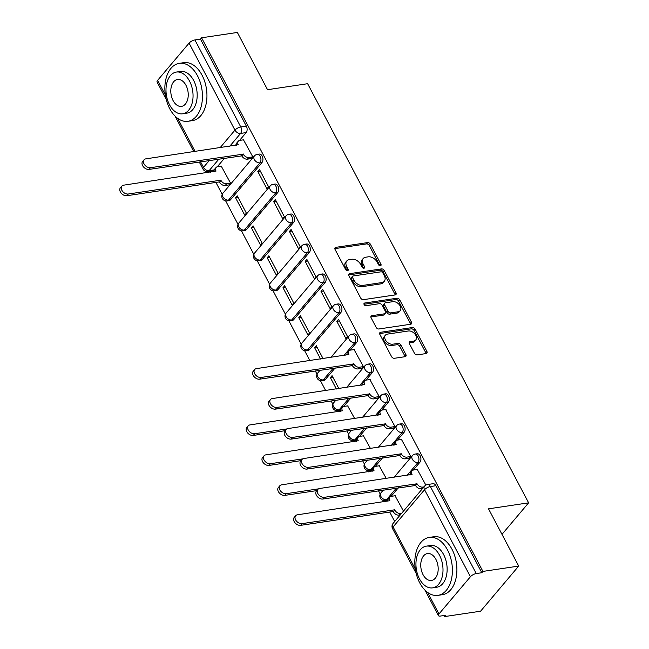 <?xml version="1.0" encoding="UTF-8"?>
<svg xmlns="http://www.w3.org/2000/svg" width="649" height="649" viewBox="0 0 649 649"><rect width="100%" height="100%" fill="white"/><g stroke="black" fill="none" stroke-linecap="round" stroke-linejoin="round"><path stroke-width="0.97" d="M380.395 265.757A1.614 1.095 40.2 0 0 380.931 265.473A1.614 1.095 40.2 0 0 380.939 264.248L370.376 244.219A2.304 1.558 40.2 0 0 367.618 242.596L335.849 247.342A2.304 1.558 40.2 0 0 335.087 247.74A2.304 1.558 40.2 0 0 335.079 249.492L345.641 269.522A1.614 1.095 40.2 0 0 347.572 270.657A1.614 1.095 40.2 0 0 348.107 270.373A1.614 1.095 40.2 0 0 348.115 269.157L346.744 266.561A7.358 4.989 40.2 0 1 346.769 260.963A7.358 4.989 40.2 0 1 349.211 259.681L351.863 259.284A7.358 4.989 40.2 0 1 360.69 264.476L362.053 267.072A1.614 1.095 40.2 0 0 363.984 268.207A1.614 1.095 40.2 0 0 364.519 267.923A1.614 1.095 40.2 0 0 364.527 266.698L363.156 264.111A7.358 4.989 40.2 0 1 363.18 258.513A7.358 4.989 40.2 0 1 365.622 257.231L368.275 256.834A7.358 4.989 40.2 0 1 377.101 262.026L378.464 264.622A1.614 1.095 40.2 0 0 380.395 265.757M379.9 265.733A1.614 1.095 40.2 0 0 379.827 265.563L369.265 245.533A2.304 1.558 40.2 0 0 366.507 243.91L334.827 248.64M347.077 270.633A1.614 1.095 40.2 0 0 347.004 270.471L345.633 267.875L346.744 266.561M363.489 268.183A1.614 1.095 40.2 0 0 363.416 268.021L362.045 265.425L363.156 264.111M414.451 353.267A2.304 1.558 40.2 0 0 417.21 354.889L426.117 353.559A2.304 1.558 40.2 0 0 426.88 353.153A2.304 1.558 40.2 0 0 426.888 351.409L415.157 329.157A2.304 1.558 40.2 0 0 412.399 327.534L380.639 332.28A2.304 1.558 40.2 0 0 379.876 332.677A2.304 1.558 40.2 0 0 379.868 334.43L391.598 356.674A2.304 1.558 40.2 0 0 394.357 358.297L405.122 356.69A2.304 1.558 40.2 0 0 405.885 356.293A2.304 1.558 40.2 0 0 405.893 354.541L400.871 345.025A2.304 1.558 40.2 0 0 398.113 343.402L392.775 344.197A6.157 4.17 40.2 0 1 386.269 341.171A6.157 4.17 40.2 0 1 385.409 335.184A6.157 4.17 40.2 0 1 387.453 334.105L408.367 330.982A6.157 4.17 40.2 0 1 414.873 334.008A6.157 4.17 40.2 0 1 415.725 340.003A6.157 4.17 40.2 0 1 413.681 341.074L410.2 341.593A2.304 1.558 40.2 0 0 409.438 341.991A2.304 1.558 40.2 0 0 409.43 343.743L414.451 353.267M201.579 37.796L237.356 32.45L267.542 89.692L307.634 83.705L528.619 502.837L488.527 508.832L518.705 566.074L482.929 571.412L201.579 37.796L200.468 39.11L194.895 39.946L240.779 126.961A4.689 2.961 81.5 0 1 240.576 133.434L229.681 146.333M395.2 294.914A2.304 1.558 40.2 0 0 395.963 294.516A2.304 1.558 40.2 0 0 395.971 292.764L384.24 270.519A2.304 1.558 40.2 0 0 381.482 268.897L349.722 273.643A2.304 1.558 40.2 0 0 348.959 274.04A2.304 1.558 40.2 0 0 348.951 275.793L360.682 298.037A2.304 1.558 40.2 0 0 363.44 299.66L395.2 294.914M399.703 299.838L411.434 322.091A2.304 1.558 40.2 0 1 411.425 323.835A2.304 1.558 40.2 0 1 410.663 324.232L378.894 328.978A2.304 1.558 40.2 0 1 376.136 327.356L371.114 317.84A2.304 1.558 40.2 0 1 371.123 316.087A2.304 1.558 40.2 0 1 371.885 315.69L384.768 313.767A2.304 1.558 40.2 0 0 385.53 313.362A2.304 1.558 40.2 0 0 385.538 311.617L382.212 305.298A2.304 1.558 40.2 0 0 379.454 303.675L366.044 305.679A1.614 1.095 40.2 0 1 364.34 304.892A1.614 1.095 40.2 0 1 364.113 303.318A1.614 1.095 40.2 0 1 364.649 303.042L396.945 298.216A2.304 1.558 40.2 0 1 399.703 299.838L398.591 301.152L410.322 323.405L411.434 322.091M518.705 566.074L480.584 611.204L444.8 616.55L444.241 615.487M209.968 171.141L210.519 172.196M215.914 182.418L222.209 194.359M225.641 200.865L238.005 224.319M241.436 230.833L253.808 254.286M257.239 260.801L269.603 284.254M273.034 290.768L285.406 314.221M288.837 320.728L301.201 344.189M304.632 350.695L309.873 360.641M315.268 370.863L317.004 374.149M320.436 380.663L325.676 390.601M331.063 400.822L332.799 404.116M336.231 410.63L336.912 411.92M346.866 430.79L348.602 434.084M352.034 440.59L352.715 441.888M362.661 460.758L364.397 464.051M367.829 470.557L368.51 471.855M378.464 490.725L380.2 494.019M383.632 500.525L384.313 501.823M389.7 512.045L394.697 521.512M482.929 571.412L481.818 572.734L476.244 573.562A4.689 1.76 152.2 0 0 470.428 576.734L438.967 613.97A4.689 1.76 152.2 0 0 438.416 615.625A4.689 1.76 152.2 0 0 440.338 616.063L445.912 615.236L444.8 616.55M200.468 39.11L246.352 126.125A4.689 2.961 81.5 0 1 246.149 132.599L239.538 140.427M236.317 144.24L235.254 145.506M224.595 158.121L217.31 166.744M166.217 99.346L157.074 82.001A4.689 1.76 -27.8 0 1 157.626 80.346L189.078 43.11A4.689 1.76 -27.8 0 1 194.895 39.946M228.797 184.949L230.573 183.172L221.244 166.136M251.033 158.632L252.802 156.855L243.48 139.819M257.823 171.506L266.934 188.794L268.605 186.823L259.486 169.535L257.823 171.506L260.33 171.133M235.587 197.823L244.705 215.119L246.377 213.14L237.258 195.852L235.587 197.823L238.102 197.45M273.618 201.474L282.737 218.762L284.4 216.79L275.29 199.503L273.618 201.474L276.133 201.101M251.39 227.791L260.509 245.079L262.172 243.107L253.053 225.82L251.39 227.791L253.897 227.418M289.422 231.442L298.532 248.729L300.203 246.758L291.085 229.47L289.422 231.442L291.928 231.068M267.185 257.758L276.304 275.046L277.975 273.075L268.856 255.787L267.185 257.758L269.7 257.385M305.217 261.409L314.335 278.697L315.998 276.725L306.888 259.438L305.217 261.409L307.731 261.036M282.988 287.726L292.107 305.014L293.77 303.042L284.66 285.755L282.988 287.726L285.495 287.353M321.02 291.377L330.13 308.664L331.801 306.685L322.683 289.397L321.02 291.377L323.526 290.995M298.783 317.694L307.902 334.981L309.573 333.002L300.455 315.714L298.783 317.694L301.298 317.312M336.815 321.336L345.933 338.624L347.596 336.653L338.486 319.365L336.815 321.336L339.33 320.963M323.097 358.662L316.258 345.682L314.587 347.653L317.093 347.28M361.623 368.389L363.399 366.62L354.07 349.584M338.9 388.629L332.053 375.649L330.39 377.621L332.896 377.247M377.426 398.356L379.194 396.588L369.873 379.543M354.695 418.597L347.645 405.868M393.221 428.324L394.998 426.547L385.668 409.511M370.498 448.564L363.44 435.828M409.024 458.291L410.793 456.515L401.471 439.478M386.293 478.524L379.243 465.795M425.858 485.087L417.266 469.446M403.475 511.12L395.038 495.763M419.944 462.226L417.964 462.518A4.689 2.961 81.5 0 0 418.597 457.091A4.689 2.961 81.5 0 0 415.246 454.04L417.226 453.748A4.689 2.961 -98.5 0 1 420.576 456.799A4.689 2.961 -98.5 0 1 419.944 462.226L413.332 470.046M410.111 473.867L409.04 475.125M398.381 487.748L391.104 496.363M404.14 432.258L402.169 432.55A4.689 2.961 81.5 0 0 402.802 427.123A4.689 2.961 81.5 0 0 399.451 424.073L401.423 423.781A4.689 2.961 -98.5 0 1 404.781 426.831A4.689 2.961 -98.5 0 1 404.14 432.258L397.537 440.087M394.308 443.9L393.245 445.165M382.586 457.78L375.3 466.404M388.345 402.291L386.366 402.591A4.689 2.961 81.5 0 0 386.999 397.164A4.689 2.961 81.5 0 0 383.648 394.105L385.628 393.813A4.689 2.961 -98.5 0 1 388.978 396.863A4.689 2.961 -98.5 0 1 388.345 402.291L381.734 410.119M378.513 413.932L377.442 415.198M366.782 427.813L359.505 436.436M372.542 372.323L370.571 372.623A4.689 2.961 81.5 0 0 371.204 367.196A4.689 2.961 81.5 0 0 367.853 364.146L369.825 363.846A4.689 2.961 -98.5 0 1 373.183 366.896A4.689 2.961 -98.5 0 1 372.542 372.323L365.939 380.152M362.71 383.965L361.647 385.23M350.987 397.853L343.702 406.469M356.747 342.364L354.768 342.656A4.689 2.961 81.5 0 0 355.401 337.229A4.689 2.961 81.5 0 0 352.05 334.178L354.029 333.886A4.689 2.961 -98.5 0 1 357.38 336.936A4.689 2.961 -98.5 0 1 356.747 342.364L350.136 350.184M346.915 354.005L345.844 355.263M335.184 367.886L325.287 379.6L323.316 379.892A4.689 2.961 81.5 0 1 321.977 380.687L323.956 380.395A4.689 2.961 -98.5 0 0 325.287 379.6M340.944 312.396L338.973 312.688A4.689 2.961 81.5 0 0 339.605 307.261A4.689 2.961 81.5 0 0 336.255 304.211L338.226 303.919A4.689 2.961 -98.5 0 1 341.585 306.969A4.689 2.961 -98.5 0 1 340.944 312.396L309.492 349.633L307.512 349.925A4.689 2.961 81.5 0 1 306.182 350.72L308.161 350.428A4.689 2.961 -98.5 0 0 309.492 349.633M325.149 282.429L323.17 282.721A4.689 2.961 81.5 0 0 323.802 277.293A4.689 2.961 81.5 0 0 320.452 274.243L322.431 273.951A4.689 2.961 -98.5 0 1 325.782 277.001A4.689 2.961 -98.5 0 1 325.149 282.429L293.689 319.665L291.717 319.965A4.689 2.961 81.5 0 1 290.379 320.76L292.358 320.46A4.689 2.961 -98.5 0 0 293.689 319.665M309.346 252.461L307.375 252.761A4.689 2.961 81.5 0 0 308.007 247.334A4.689 2.961 81.5 0 0 304.657 244.284L306.628 243.983A4.689 2.961 -98.5 0 1 309.987 247.034A4.689 2.961 -98.5 0 1 309.346 252.461L277.894 289.705L275.914 289.998A4.689 2.961 81.5 0 1 274.584 290.793L276.563 290.492A4.689 2.961 -98.5 0 0 277.894 289.705M293.551 222.493L291.571 222.794A4.689 2.961 81.5 0 0 292.204 217.366A4.689 2.961 81.5 0 0 288.854 214.316L290.833 214.016A4.689 2.961 -98.5 0 1 294.184 217.066A4.689 2.961 -98.5 0 1 293.551 222.493L262.091 259.738L260.119 260.03A4.689 2.961 81.5 0 1 258.781 260.825L260.76 260.533A4.689 2.961 -98.5 0 0 262.091 259.738M277.748 192.534L275.776 192.826A4.689 2.961 81.5 0 0 276.409 187.399A4.689 2.961 81.5 0 0 273.059 184.348L275.03 184.056A4.689 2.961 -98.5 0 1 278.38 187.107A4.689 2.961 -98.5 0 1 277.748 192.534L246.296 229.77L244.316 230.062A4.689 2.961 81.5 0 1 242.986 230.857L244.965 230.565A4.689 2.961 -98.5 0 0 246.296 229.77M261.953 162.566L259.973 162.858A4.689 2.961 81.5 0 0 260.606 157.431A4.689 2.961 81.5 0 0 257.255 154.381L259.235 154.089A4.689 2.961 -98.5 0 1 262.585 157.139A4.689 2.961 -98.5 0 1 261.953 162.566L230.492 199.803L228.521 200.103A4.689 2.961 81.5 0 1 227.182 200.898L229.162 200.598A4.689 2.961 -98.5 0 0 230.492 199.803M528.619 502.837L501.985 534.362M314.587 347.653L320.59 359.035M330.39 377.621L336.385 389.002M396.401 488.04L386.512 499.754A4.689 2.961 81.5 0 1 385.173 500.549L387.153 500.257A4.689 2.961 -98.5 0 0 387.899 499.973M380.606 458.08L370.709 469.795A4.689 2.961 81.5 0 1 369.378 470.59L371.358 470.29A4.689 2.961 -98.5 0 0 372.104 470.014M364.803 428.113L354.914 439.827A4.689 2.961 81.5 0 1 353.575 440.622L355.555 440.322A4.689 2.961 -98.5 0 0 356.301 440.046M349.008 398.145L339.111 409.86A4.689 2.961 81.5 0 1 337.78 410.655L339.76 410.363A4.689 2.961 -98.5 0 0 340.506 410.079M481.818 572.734L435.941 485.72A4.689 2.961 -98.5 0 0 433.021 483.708L427.448 484.543A4.689 2.961 81.5 0 1 430.368 486.547L476.244 573.562M219.021 158.956L209.124 170.671A4.689 2.961 81.5 0 1 207.785 171.466L213.359 170.63A4.689 2.961 -98.5 0 0 214.113 170.354M363.18 258.513L362.069 259.827A7.358 4.989 40.2 0 0 362.045 265.425M346.769 260.963L345.657 262.285A7.358 4.989 40.2 0 0 345.633 267.875M395.119 294.93A2.304 1.558 40.2 0 0 394.86 294.086L383.129 271.834A2.304 1.558 40.2 0 0 380.371 270.211L348.691 274.949M382.869 272.961A1.614 1.095 40.2 0 0 380.939 271.826L353.056 275.995A1.614 1.095 40.2 0 0 352.521 276.271A1.614 1.095 40.2 0 0 352.512 277.496L353.956 280.23A7.358 4.989 40.2 0 0 362.783 285.422L381.839 282.575A7.358 4.989 40.2 0 0 384.281 281.293A7.358 4.989 40.2 0 0 384.305 275.695L382.869 272.961M352.521 276.271L351.409 277.585A1.614 1.095 40.2 0 0 351.401 278.81L352.512 277.496M384.281 281.293L383.17 282.607A7.358 4.989 40.2 0 1 380.728 283.889L361.671 286.736A7.358 4.989 40.2 0 1 352.845 281.544L351.401 278.81M410.574 324.249A2.304 1.558 40.2 0 0 410.322 323.405M370.863 316.988L383.656 315.081A2.304 1.558 40.2 0 0 384.419 314.676L385.53 313.362M364 304.284L395.833 299.53L396.945 298.216M398.137 311.763A6.157 4.17 40.2 0 0 400.182 310.693A6.157 4.17 40.2 0 0 399.322 304.706A6.157 4.17 40.2 0 0 392.823 301.68L385.449 302.783A2.304 1.558 40.2 0 0 384.687 303.18A2.304 1.558 40.2 0 0 384.679 304.933L388.013 311.244A2.304 1.558 40.2 0 0 390.771 312.867L398.137 311.763L397.026 313.086A6.157 4.17 40.2 0 0 399.07 312.007L400.182 310.693M384.687 303.18L383.575 304.495A2.304 1.558 40.2 0 0 383.567 306.247L384.679 304.933M397.026 313.086L389.66 314.181A2.304 1.558 40.2 0 1 386.901 312.558L383.567 306.247M398.591 301.152A2.304 1.558 40.2 0 0 395.833 299.53M415.725 340.003L414.614 341.317A6.157 4.17 40.2 0 1 412.569 342.388L409.17 342.899M385.409 335.184L384.297 336.498A6.157 4.17 40.2 0 0 385.157 342.485A6.157 4.17 40.2 0 0 391.663 345.511L392.775 344.197M405.033 356.707A2.304 1.558 40.2 0 0 404.781 355.855L399.76 346.339A2.304 1.558 40.2 0 0 397.001 344.716L391.663 345.511M426.036 353.567A2.304 1.558 40.2 0 0 425.776 352.723L414.046 330.471A2.304 1.558 40.2 0 0 411.288 328.848L379.608 333.586M229.121 184.9L225.195 185.484A4.689 3.18 -139.8 0 1 219.573 182.182L221.017 180.471A4.689 3.18 40.2 0 0 226.639 183.772L230.565 183.188M221.569 166.087L217.626 166.679A4.689 3.18 40.2 0 0 216.068 167.499A4.689 3.18 40.2 0 0 216.052 171.06L123.618 185.176A5.387 3.659 40.2 0 0 121.825 186.117A5.387 3.659 40.2 0 0 122.58 191.366A5.387 3.659 40.2 0 0 128.275 194.01L220.863 180.179M219.419 181.89L126.831 195.722A5.387 3.659 -139.8 0 1 121.136 193.078A5.387 3.659 -139.8 0 1 120.381 187.829L121.825 186.117M214.178 171.652A4.689 3.18 -139.8 0 1 214.624 169.211L216.068 167.499M243.797 139.77L239.854 140.362A4.689 3.18 40.2 0 0 238.297 141.182A4.689 3.18 40.2 0 0 238.28 144.743L145.847 158.859A5.387 3.659 40.2 0 0 144.062 159.8A5.387 3.659 40.2 0 0 144.808 165.049A5.387 3.659 40.2 0 0 150.503 167.693L243.245 154.154A4.689 3.18 40.2 0 0 248.867 157.456L247.423 159.167A4.689 3.18 -139.8 0 1 241.801 155.865L149.059 169.405A5.387 3.659 -139.8 0 1 143.364 166.752A5.387 3.659 -139.8 0 1 142.61 161.512L144.062 159.8M251.35 158.583L247.423 159.167M236.406 145.335A4.689 3.18 -139.8 0 1 236.853 142.894L238.297 141.182M252.794 156.871L248.867 157.456M243.091 153.862L241.647 155.573M169.762 108.756A29.294 18.497 -98.5 0 0 187.983 121.29A29.294 18.497 -98.5 0 0 197.547 75.86A29.294 18.497 -98.5 0 0 179.327 63.334A29.294 18.497 -98.5 0 0 169.762 108.756M187.983 121.29L192.477 120.617A29.294 18.497 -98.5 0 0 202.042 75.187A29.294 18.497 -98.5 0 0 183.821 62.661L179.327 63.334M176.406 72.063L180.536 71.447A21.093 13.313 81.5 0 1 193.662 80.468A21.093 13.313 81.5 0 1 186.774 113.169L182.637 113.794A21.093 13.313 -98.5 0 0 189.524 81.084A21.093 13.313 -98.5 0 0 176.406 72.063A21.093 13.313 -98.5 0 0 169.519 104.773A21.093 13.313 -98.5 0 0 182.637 113.794M185.971 85.295A13.597 8.583 -98.5 0 0 177.51 79.486A13.597 8.583 -98.5 0 0 173.072 100.563A13.597 8.583 -98.5 0 0 181.525 106.371A13.597 8.583 -98.5 0 0 185.971 85.295M419.716 582.834A29.294 18.497 -98.5 0 0 437.937 595.36A29.294 18.497 -98.5 0 0 447.502 549.938A29.294 18.497 -98.5 0 0 429.281 537.404A29.294 18.497 -98.5 0 0 419.716 582.834M437.937 595.36L442.431 594.687A29.294 18.497 -98.5 0 0 451.996 549.265A29.294 18.497 -98.5 0 0 433.775 536.739L429.281 537.404M426.352 546.142L430.49 545.525A21.093 13.313 81.5 0 1 443.608 554.538A21.093 13.313 81.5 0 1 436.72 587.248L432.591 587.864A21.093 13.313 -98.5 0 0 439.478 555.163A21.093 13.313 -98.5 0 0 426.352 546.142A21.093 13.313 -98.5 0 0 419.465 578.843A21.093 13.313 -98.5 0 0 432.591 587.864M435.917 559.373A13.597 8.583 -98.5 0 0 427.464 553.556A13.597 8.583 -98.5 0 0 423.026 574.633A13.597 8.583 -98.5 0 0 431.48 580.449A13.597 8.583 -98.5 0 0 435.917 559.373M354.386 349.535L350.444 350.119A4.689 3.18 40.2 0 0 348.894 350.939A4.689 3.18 40.2 0 0 348.878 354.5L256.444 368.616A5.387 3.659 40.2 0 0 254.651 369.557A5.387 3.659 40.2 0 0 255.406 374.806A5.387 3.659 40.2 0 0 261.101 377.458L353.843 363.911A4.689 3.18 40.2 0 0 359.465 367.22L358.013 368.932A4.689 3.18 -139.8 0 1 352.399 365.622L259.657 379.17A5.387 3.659 -139.8 0 1 253.954 376.517A5.387 3.659 -139.8 0 1 253.207 371.269L254.651 369.557M361.939 368.34L358.013 368.932M347.004 355.092A4.689 3.18 -139.8 0 1 347.45 352.65L348.894 350.939M363.391 366.628L359.465 367.22M353.689 363.627L352.245 365.338M347.961 405.82L344.019 406.404A4.689 3.18 40.2 0 0 342.461 407.223A4.689 3.18 40.2 0 0 342.445 410.785L250.011 424.9A5.387 3.659 40.2 0 0 248.218 425.841A5.387 3.659 40.2 0 0 248.973 431.09A5.387 3.659 40.2 0 0 254.668 433.735L286.947 428.916M285.26 430.66L253.224 435.447A5.387 3.659 -139.8 0 1 247.529 432.802A5.387 3.659 -139.8 0 1 246.774 427.553L248.218 425.841M340.571 411.377A4.689 3.18 -139.8 0 1 341.017 408.935L342.461 407.223M370.19 379.503L366.247 380.087A4.689 3.18 40.2 0 0 364.689 380.906A4.689 3.18 40.2 0 0 364.673 384.468L272.239 398.583A5.387 3.659 40.2 0 0 270.455 399.524A5.387 3.659 40.2 0 0 271.201 404.773A5.387 3.659 40.2 0 0 276.896 407.418L369.638 393.878A4.689 3.18 40.2 0 0 375.26 397.188L373.816 398.892A4.689 3.18 -139.8 0 1 368.194 395.59L275.452 409.13A5.387 3.659 -139.8 0 1 269.757 406.485A5.387 3.659 -139.8 0 1 269.002 401.236L270.455 399.524M377.742 398.308L373.816 398.892M362.799 385.06A4.689 3.18 -139.8 0 1 363.245 382.618L364.689 380.906M379.186 396.596L375.26 397.188M369.484 393.594L368.04 395.306M363.756 435.779L359.814 436.371A4.689 3.18 40.2 0 0 358.256 437.191A4.689 3.18 40.2 0 0 358.248 440.752L265.806 454.868A5.387 3.659 40.2 0 0 264.021 455.809A5.387 3.659 40.2 0 0 264.768 461.058A5.387 3.659 40.2 0 0 270.471 463.702L302.742 458.884M301.055 460.628L269.019 465.414A5.387 3.659 -139.8 0 1 263.324 462.769A5.387 3.659 -139.8 0 1 262.577 457.521L264.021 455.809M356.374 441.344A4.689 3.18 -139.8 0 1 356.812 438.902L358.256 437.191M385.993 409.462L382.042 410.054A4.689 3.18 40.2 0 0 380.492 410.874A4.689 3.18 40.2 0 0 380.476 414.435L288.042 428.551A5.387 3.659 40.2 0 0 286.25 429.492A5.387 3.659 40.2 0 0 287.004 434.741A5.387 3.659 40.2 0 0 292.699 437.385L385.441 423.846A4.689 3.18 40.2 0 0 391.063 427.147L389.611 428.859A4.689 3.18 -139.8 0 1 383.997 425.557L291.255 439.097A5.387 3.659 -139.8 0 1 285.552 436.452A5.387 3.659 -139.8 0 1 284.806 431.204L286.25 429.492M393.537 428.275L389.611 428.859M378.602 415.027A4.689 3.18 -139.8 0 1 379.048 412.586L380.492 410.874M394.99 426.563L391.063 427.147M385.287 423.554L383.843 425.265M379.56 465.747L375.617 466.339A4.689 3.18 40.2 0 0 374.059 467.158A4.689 3.18 40.2 0 0 374.043 470.72L281.609 484.835A5.387 3.659 40.2 0 0 279.816 485.776A5.387 3.659 40.2 0 0 280.571 491.017A5.387 3.659 40.2 0 0 286.266 493.67L318.545 488.851M316.858 490.595L284.822 495.382A5.387 3.659 -139.8 0 1 279.127 492.729A5.387 3.659 -139.8 0 1 278.372 487.488L279.816 485.776M372.169 471.304A4.689 3.18 -139.8 0 1 372.615 468.862L374.059 467.158M401.788 439.43L397.845 440.022A4.689 3.18 40.2 0 0 396.288 440.833A4.689 3.18 40.2 0 0 396.271 444.403L303.837 458.519A5.387 3.659 40.2 0 0 302.053 459.46A5.387 3.659 40.2 0 0 302.799 464.7A5.387 3.659 40.2 0 0 308.494 467.353L401.236 453.813A4.689 3.18 40.2 0 0 406.858 457.115L405.414 458.827A4.689 3.18 -139.8 0 1 399.792 455.525L307.05 469.065A5.387 3.659 -139.8 0 1 301.355 466.412A5.387 3.659 -139.8 0 1 300.609 461.163L302.053 459.46M409.341 458.243L405.414 458.827M394.397 444.987A4.689 3.18 -139.8 0 1 394.843 442.545L396.288 440.833M410.785 456.531L406.858 457.115M401.082 453.521L399.638 455.233M400.263 514.917L398.981 515.111A4.689 3.18 -139.8 0 1 393.359 511.801L394.803 510.098A4.689 3.18 40.2 0 0 400.425 513.4L401.707 513.205M395.355 495.714L391.412 496.307A4.689 3.18 40.2 0 0 389.854 497.118A4.689 3.18 40.2 0 0 389.846 500.679L297.404 514.803A5.387 3.659 40.2 0 0 295.62 515.736A5.387 3.659 40.2 0 0 296.366 520.985A5.387 3.659 40.2 0 0 302.069 523.638L394.657 509.806M393.213 511.517L300.617 525.349A5.387 3.659 -139.8 0 1 294.922 522.696A5.387 3.659 -139.8 0 1 294.175 517.448L295.62 515.736M387.972 501.271A4.689 3.18 -139.8 0 1 388.41 498.83L389.854 497.118M417.591 469.397L413.648 469.99A4.689 3.18 40.2 0 0 412.091 470.801A4.689 3.18 40.2 0 0 412.074 474.362L319.641 488.486A5.387 3.659 40.2 0 0 317.848 489.419A5.387 3.659 40.2 0 0 318.602 494.668A5.387 3.659 40.2 0 0 324.297 497.321L417.039 483.781A4.689 3.18 40.2 0 0 422.661 487.083L421.209 488.794A4.689 3.18 -139.8 0 1 415.595 485.484L322.853 499.032A5.387 3.659 -139.8 0 1 317.15 496.38A5.387 3.659 -139.8 0 1 316.404 491.131L317.848 489.419M422.499 488.6L421.209 488.794M410.2 474.954A4.689 3.18 -139.8 0 1 410.647 472.513L412.091 470.801M423.943 486.888L422.661 487.083M416.885 483.489L415.441 485.201M379.827 265.563L380.939 264.248M347.004 270.471L348.115 269.157M363.416 268.021L364.527 266.698M470.428 576.734L424.551 489.719L393.091 526.956L415.311 569.1M427.61 592.423L438.967 613.97M246.149 132.599L240.576 133.434A4.689 3.18 40.2 0 1 234.954 130.125L189.078 43.11M214.227 169.908L209.124 170.671A4.689 3.18 40.2 0 1 203.502 167.369L209.392 160.392M220.052 147.777L234.954 130.125A4.689 1.76 -27.8 0 1 240.779 126.961L246.352 126.125M157.626 80.346L165.365 95.03M177.656 118.345L195.138 151.501M200.525 161.723L203.502 167.369A4.689 1.76 152.2 0 0 202.95 169.016A4.689 4.689 0 0 0 207.785 171.466M415.246 454.04A4.689 4.689 0 0 0 412.358 455.655A4.689 3.18 -139.8 0 0 412.342 459.216A4.689 3.18 -139.8 0 0 417.964 462.518L407.061 475.425M388.013 499.535L386.512 499.754A4.689 3.18 -139.8 0 1 380.89 496.453A4.689 3.18 40.2 0 1 380.906 492.891A4.689 4.689 0 0 0 385.173 500.549M399.451 424.073A4.689 4.689 0 0 0 396.563 425.687A4.689 3.18 -139.8 0 0 396.547 429.249A4.689 3.18 -139.8 0 0 402.169 432.55L391.266 445.457M372.218 469.568L370.709 469.795A4.689 3.18 -139.8 0 1 365.087 466.485A4.689 3.18 40.2 0 1 365.103 462.924A4.689 4.689 0 0 0 369.378 470.59M383.648 394.105A4.689 4.689 0 0 0 380.76 395.72A4.689 3.18 -139.8 0 0 380.744 399.281A4.689 3.18 -139.8 0 0 386.366 402.591L375.463 415.49M356.415 439.6L354.914 439.827A4.689 3.18 -139.8 0 1 349.292 436.517A4.689 3.18 40.2 0 1 349.308 432.956A4.689 4.689 0 0 0 353.575 440.622M367.853 364.146A4.689 4.689 0 0 0 364.965 365.752A4.689 3.18 -139.8 0 0 364.949 369.313A4.689 3.18 -139.8 0 0 370.571 372.623L359.668 385.53M340.62 409.633L339.111 409.86A4.689 3.18 -139.8 0 1 333.489 406.558A4.689 3.18 40.2 0 1 333.505 402.997A4.689 4.689 0 0 0 337.78 410.655M352.05 334.178A4.689 4.689 0 0 0 349.162 335.793A4.689 3.18 -139.8 0 0 349.146 339.354A4.689 3.18 -139.8 0 0 354.768 342.656L343.865 355.563M333.205 368.178L323.316 379.892A4.689 3.18 -139.8 0 1 317.694 376.59A4.689 3.18 40.2 0 1 317.71 373.029A4.689 4.689 0 0 0 321.977 380.687M336.255 304.211A4.689 4.689 0 0 0 333.359 305.825A4.689 3.18 -139.8 0 0 333.351 309.386A4.689 3.18 -139.8 0 0 338.973 312.688L307.512 349.925A4.689 3.18 -139.8 0 1 301.89 346.623A4.689 3.18 40.2 0 1 301.907 343.061A4.689 4.689 0 0 0 306.182 350.72M320.452 274.243A4.689 4.689 0 0 0 317.564 275.857A4.689 3.18 -139.8 0 0 317.548 279.419A4.689 3.18 -139.8 0 0 323.17 282.721L291.717 319.965A4.689 3.18 -139.8 0 1 286.095 316.655A4.689 3.18 40.2 0 1 286.104 313.094A4.689 4.689 0 0 0 290.379 320.76M304.657 244.284A4.689 4.689 0 0 0 301.761 245.89A4.689 3.18 -139.8 0 0 301.753 249.451A4.689 3.18 -139.8 0 0 307.375 252.761L275.914 289.998A4.689 3.18 -139.8 0 1 270.292 286.696A4.689 3.18 40.2 0 1 270.308 283.126A4.689 4.689 0 0 0 274.584 290.793M288.854 214.316A4.689 4.689 0 0 0 285.966 215.922A4.689 3.18 -139.8 0 0 285.949 219.484A4.689 3.18 -139.8 0 0 291.571 222.794L260.119 260.03A4.689 3.18 -139.8 0 1 254.497 256.728A4.689 3.18 40.2 0 1 254.505 253.167A4.689 4.689 0 0 0 258.781 260.825M273.059 184.348A4.689 4.689 0 0 0 270.162 185.963A4.689 3.18 -139.8 0 0 270.154 189.524A4.689 3.18 -139.8 0 0 275.776 192.826L244.316 230.062A4.689 3.18 -139.8 0 1 238.694 226.761A4.689 3.18 40.2 0 1 238.71 223.199A4.689 4.689 0 0 0 242.986 230.857M257.255 154.381A4.689 4.689 0 0 0 254.367 155.995A4.689 3.18 -139.8 0 0 254.351 159.557A4.689 3.18 -139.8 0 0 259.973 162.858L228.521 200.103A4.689 3.18 -139.8 0 1 222.899 196.793A4.689 3.18 40.2 0 1 222.907 193.232A4.689 4.689 0 0 0 227.182 200.898M435.941 485.72L430.368 486.547A4.689 1.76 -27.8 0 0 424.551 489.719A4.689 3.18 -139.8 0 1 424.56 486.158L393.107 523.394A4.689 4.689 0 0 0 392.54 528.602L416.171 573.416M392.54 528.602A4.689 1.76 152.2 0 1 393.091 526.956A4.689 3.18 -139.8 0 1 393.107 523.394M334.819 248.559L335.849 247.342M366.507 243.91L367.618 242.596M369.265 245.533L370.376 244.219M348.691 274.86L349.722 273.643M380.371 270.211L381.482 268.897M383.129 271.834L384.24 270.519M394.86 294.086L395.971 292.764M352.845 281.544L353.956 280.23M361.671 286.736L362.783 285.422M380.728 283.889L381.839 282.575M370.855 316.907L371.885 315.69M383.656 315.081L384.768 313.767M363.927 303.894L364.649 303.042M386.901 312.558L388.013 311.244M389.66 314.181L390.771 312.867M409.17 342.818L410.2 341.593M412.569 342.388L413.681 341.074M397.001 344.716L398.113 343.402M399.76 346.339L400.871 345.025M404.781 355.855L405.893 354.541M379.608 333.497L380.639 332.28M411.288 328.848L412.399 327.534M414.046 330.471L415.157 329.157M425.776 352.723L426.888 351.409M219.573 182.182L221.017 180.471M225.195 185.484L226.639 183.772M126.831 195.722L128.275 194.01M243.245 154.154L241.801 155.865M150.503 167.693L149.059 169.405M353.843 363.911L352.399 365.622M261.101 377.458L259.657 379.17M253.224 435.447L254.668 433.735M369.638 393.878L368.194 395.59M276.896 407.418L275.452 409.13M269.019 465.414L270.471 463.702M385.441 423.846L383.997 425.557M292.699 437.385L291.255 439.097M284.822 495.382L286.266 493.67M401.236 453.813L399.792 455.525M308.494 467.353L307.05 469.065M393.359 511.801L394.803 510.098M398.981 515.111L400.425 513.4M300.617 525.349L302.069 523.638M417.039 483.781L415.595 485.484M324.297 497.321L322.853 499.032M222.907 193.232L254.367 155.995M238.71 223.199L270.162 185.963M254.505 253.167L285.966 215.922M270.308 283.126L301.761 245.89M286.104 313.094L317.564 275.857M301.907 343.061L333.359 305.825M317.71 373.029L320.152 370.133M330.812 357.51L349.162 335.793M333.505 402.997L335.955 400.092M346.615 387.477L364.965 365.752M349.308 432.956L351.75 430.06M362.41 417.445L380.76 395.72M365.103 462.924L367.553 460.027M378.213 447.404L396.563 425.687M380.906 492.891L383.348 489.995M394.008 477.372L412.358 455.655M427.448 484.543A4.689 4.689 0 0 0 424.56 486.158M425.006 590.176L438.416 615.625M175.052 116.106L193.816 151.696M199.211 161.917L202.95 169.016"/></g></svg>

